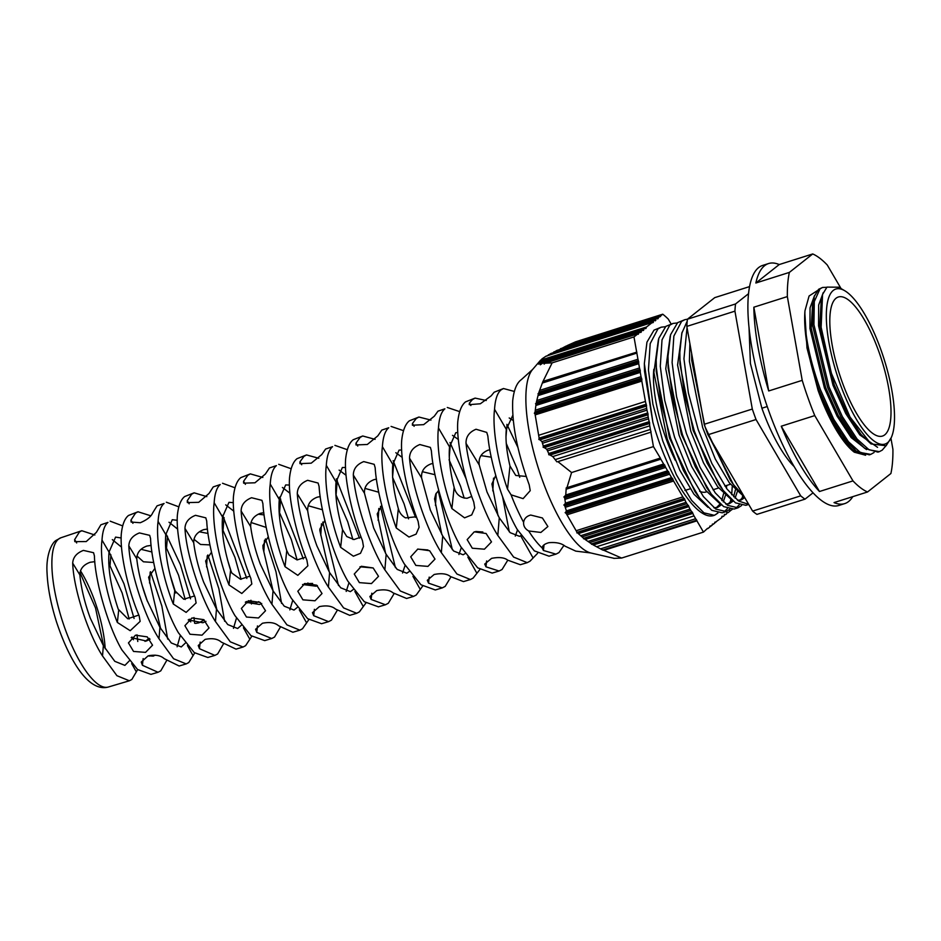 <?xml version="1.0" encoding="UTF-8"?>
<svg xmlns="http://www.w3.org/2000/svg" width="941" height="941" viewBox="0 0 941 941"><rect width="100%" height="100%" fill="white"/><g stroke="black" fill="none" stroke-linecap="round" stroke-linejoin="round"><path stroke-width="1.41" d="M887.539 442.705A81.314 24.795 72.4 0 0 891.268 437.589A81.314 24.795 72.4 0 0 884.058 359.062A81.314 24.795 72.4 0 0 844.724 290.722A81.314 24.795 72.4 0 0 833.303 290.416A81.314 24.795 72.4 0 0 839.76 382.893A81.314 24.795 72.4 0 0 887.539 442.705M844.724 290.722L838.713 287.205L826.986 287.111L822.563 294.439L821.14 327.256L831.362 373.189L850.017 417.039L871.025 443.929L886.104 445.763L891.268 437.589M879.341 451.668L877.906 452.115L864.791 448.41L855.616 439.459L840.901 417.028L827.598 387.41L812.506 325.139L814.2 296.474L818.564 289.322L822.563 287.452L819.999 288.875L814.294 301.567L813.941 324.68L829.033 386.951L842.336 416.569L857.051 439L869.049 449.798L879.341 451.656L882.211 450.151L885.669 446.093M870.731 454.385L869.308 454.844L856.192 451.127L847.018 442.188L832.303 419.757L818.999 390.127A86.843 26.489 -107.6 0 1 804.967 310.812C804.085 332.408 809.248 358.697 820.434 389.68L833.726 419.298L848.453 441.729L860.45 452.527L870.743 454.385L874.083 452.503M826.739 287.311L822.563 287.452M841.066 288.581L827.28 265.021A125.918 38.405 72.4 0 0 812.718 253.952L789.358 272.408A125.918 38.405 72.4 0 0 787.346 296.58L802.214 380.34A125.918 38.405 72.4 0 0 808.131 398.243A125.918 38.405 72.4 0 0 814.765 415.593L852.981 480.898A125.918 38.405 72.4 0 0 867.543 491.978L890.904 473.511A125.918 38.405 72.4 0 0 892.915 449.339L890.951 438.283M789.358 272.408L755.858 283.018A125.918 38.405 -107.6 0 1 768.585 263.539L762.669 265.421A125.918 38.405 72.4 0 0 768.703 410.746A125.918 38.405 72.4 0 0 838.749 505.493L844.665 503.623A125.918 38.405 -107.6 0 1 834.044 502.588L867.543 491.978M852.769 496.66A125.918 38.405 -107.6 0 1 844.665 503.623M852.981 480.898L819.482 491.508A125.918 38.405 -107.6 0 1 781.253 426.214L814.765 415.593M794.133 466.56A86.843 26.489 -107.6 0 1 761.892 408.229L767.233 406.536M752.306 409.053L704.209 424.297A117.237 35.758 72.4 0 0 706.044 429.555A117.237 35.758 72.4 0 0 707.938 434.766L752.612 511.092A117.237 35.758 72.4 0 0 756.94 514.386L805.025 499.142A117.237 35.758 72.4 0 1 800.709 495.848L756.035 419.521A117.237 35.758 -107.6 0 1 754.141 414.311A117.237 35.758 -107.6 0 1 752.306 409.053L734.933 311.153L686.836 326.398A117.237 35.758 72.4 0 1 687.436 319.211L735.533 303.967L748.565 293.674M673.05 323.422L665.84 326.386L658.771 338.419L656.183 359.85L656.347 367.519L660.794 401.689L670.627 438.435L683.448 470.524L699.457 497.848L711.819 510.351L722.229 512.81L726.17 511.563L715.772 509.105L703.398 496.589L688.189 470.935L674.568 437.177L664.734 400.443L660.288 366.272L662.017 339.842L669.78 325.139L673.05 323.422L677.249 322.963M724.123 511.928L727.405 508.599M730.098 502.565L730.898 499.483M731.686 494.719L732.251 486.509M729.793 509.281L726.17 511.563M741.614 505.529L737.991 507.811L727.593 505.352L715.231 492.849L700.01 467.183L686.401 433.436L676.555 396.69L672.109 362.532L673.85 336.09L681.602 321.387L684.872 319.681L677.661 322.634L670.592 334.667L668.004 356.098L668.169 363.779L672.615 397.949L682.448 434.683L695.27 466.771L711.278 494.096L723.653 506.599L734.051 509.069L737.991 507.822M735.944 508.187L739.238 504.846M741.931 498.824L742.72 495.742M687.236 321.069L681.802 333.302L679.837 352.357L679.99 360.027L684.448 394.197L694.282 430.931L707.103 463.019L723.111 490.343L735.474 502.859L745.884 505.317L748.707 504.423M747.766 504.435L748.436 503.964M748.66 504.341L738.661 501.082L727.052 489.097L711.843 463.431L698.222 429.684L688.389 392.95L683.942 358.78L687.048 327.539M710.137 438.518L733.345 484.427L744.237 496.789M717.959 513.033L714.337 515.315L703.939 512.845L691.576 500.341L676.356 474.676L662.746 440.929L652.901 404.195L648.455 370.025L650.196 343.594L657.959 328.88L661.217 327.174L654.007 330.138L646.949 342.171L644.35 363.591L644.514 371.272L652.866 422.25L644.35 363.591M714.337 515.315L713.537 515.562A97.699 29.794 -107.6 0 1 659.194 442.058A97.699 29.794 -107.6 0 1 652.866 422.25M661.217 327.174L665.428 326.715M684.872 319.681L687.448 319.199M691.729 353.945L702.951 417.204M645.35 328.491L646.114 328.256A5.646 1.717 -107.6 0 1 646.573 326.974L652.254 322.492L546.074 356.145L542.063 358.827L539.358 362.085M652.56 322.587L653.313 322.351A5.646 1.717 -107.6 0 1 653.489 321.516L550.85 353.487L546.921 356.074M654.983 320.669L655.748 320.434A5.646 1.717 -107.6 0 1 655.912 319.599L556.907 350.417L552.179 353.251M657.418 318.752L658.171 318.517A5.646 1.717 -107.6 0 1 658.347 317.682L660.064 316.329L565.917 346.159L558.719 350.028M566.447 346.335L660.535 316.517A5.646 1.717 -107.6 0 0 660.064 316.329M660.441 316.023L662.746 314.2L575.527 341.842L567.211 345.57M526.219 476.452L515.774 475.464L509.987 466.018L507.517 489.144C497.707 461.808 492.167 427.673 494.554 409.3C495.166 399.478 497.33 393.02 501.024 389.903L503.482 388.527L514.374 391.444M512.845 415.228L506.317 429.39C505.352 439.329 506.576 451.539 509.987 466.018M491.273 457.197L480.945 455.609M435.001 474.711L422.297 471.676M378.729 492.214L364.873 488.379M322.375 509.74L308.142 505.717M265.868 527.313L250.965 522.478M209.373 544.874L200.504 544.451L193.917 539.264M152.877 562.447L143.432 561.789L136.927 555.943M509.199 417.969L513.315 420.556M519.738 477.322L516.915 468.312L506.282 443.493M452.503 435.342L458.326 439.471M464.195 498.154L460.514 486.121L449.057 459.749M441.823 534.559L434.577 498.883L435.824 493.919L438.729 490.414M395.808 452.715L402.183 457.361M408.559 518.867L404.124 503.929L392.562 477.322M385.587 553.379L377.223 513.939L381.764 505.411M339.113 470.1L346.053 475.276M352.863 539.452L347.723 521.737L335.878 494.59M329.35 572.175L319.846 530.536L319.858 529.089L324.857 520.491M282.406 487.473L289.922 493.213M297.109 559.942L291.334 539.546L279.089 511.692M273.102 590.96L263.068 548.462L262.915 545.462L268.267 536.782M225.711 504.858L233.791 511.163M241.072 579.327L234.932 557.354L222.299 528.807M216.865 609.78L205.632 560.977L211.502 552.226M169.015 522.231L177.673 529.148M185.189 599.488L178.543 575.151L165.522 545.933M170.05 574.81L175.767 592.983M160.617 628.588L148.607 577.209L154.924 568.376M142.091 585.255L147.431 601.393M112.32 539.616L121.542 547.144M129.152 619.002L122.142 592.959L108.744 563.059M94.829 561.671L90.218 562.259C83.49 564.694 80.044 568.893 79.856 574.869C81.185 588.407 84.655 602.828 90.277 618.143L103.369 645.644L114.79 661.323L124.894 665.381L129.376 660.805M121.189 537.97L115.578 537.111L109.027 552.096C107.744 567.917 110.826 586.972 118.26 609.239L127.741 618.766L138.833 615.061M151.136 545.415L146.961 546.015C140.244 548.474 136.845 552.755 136.774 558.86C138.233 571.893 141.632 585.643 146.949 600.111L159.923 627.376L171.274 642.95L181.272 646.949L185.401 643.021M177.273 520.291L172.274 519.714L165.781 534.57C164.51 550.085 167.498 568.787 174.744 590.666L183.73 599.229L194.528 595.959M207.467 529.042L203.738 529.63C197.01 532.124 193.67 536.488 193.705 542.722C195.269 555.249 198.575 568.376 203.621 582.091L216.477 609.109L227.757 624.565L237.638 628.517L241.402 625.212M233.356 502.647L228.981 502.318L222.535 517.032C221.3 531.641 223.993 549.356 230.592 570.164L231.898 573.093L240.449 579.233L249.965 576.163M263.821 512.716L260.528 513.28C253.788 515.821 250.506 520.267 250.671 526.607C252.306 538.617 255.517 551.097 260.292 564.059L273.043 590.842L284.229 606.18L294.015 610.074L297.391 607.357M289.452 485.05L285.676 484.921L279.289 499.506C278.089 513.504 280.583 530.536 286.758 550.591L288.958 554.943L297.085 559.942L305.731 557.166M320.234 496.601L317.34 497.142C310.589 499.73 307.378 504.27 307.683 510.751C309.389 522.149 312.494 533.912 316.976 546.039L329.597 572.587L340.713 587.796L350.381 591.642L353.357 589.454M345.559 467.489L342.371 467.524L336.043 481.98C334.89 494.99 337.054 510.892 342.548 529.677L346.782 536.558L354.016 539.558L361.073 537.017M376.459 479.134L374.106 479.628C367.355 482.227 364.143 486.768 364.473 493.26L373.648 528.007L386.151 554.32L397.173 569.399L406.759 573.21L409.3 571.505M401.666 449.974L399.066 450.127L392.797 464.454C391.703 476.464 393.55 491.178 398.337 508.622C399.431 512.727 401.819 515.821 405.5 517.879L416.404 516.762M432.966 463.466L430.966 463.901C424.203 466.571 421.086 471.229 421.592 477.899L430.319 509.987L442.717 536.052L453.668 551.026L463.125 554.778L465.219 553.52M457.796 432.519L455.773 432.719L449.551 446.916C448.516 457.914 450.057 471.406 454.15 487.414C455.973 494.378 460.302 498.001 467.124 498.271L471.723 496.413M489.849 449.763L488.073 450.163C481.251 453.009 478.31 457.949 479.228 464.96L486.991 491.955L499.271 517.797L497.813 535.429C483.474 513.033 468.959 470.994 466.03 443.376C465.842 436.812 469.183 432.107 476.04 429.249L486.744 432.401L487.861 436.071C490.449 463.937 503.894 506.658 517.256 529.501L534.359 550.885L549.05 556.19L555.955 554.143L543.416 550.473L542.134 547.909A86.89 26.501 -107.6 0 1 528.701 530.983C525.031 528.877 523.337 525.984 523.619 522.314C524.231 518.573 526.584 516.15 530.689 515.045L542.404 517.962L547.885 526.537L540.875 532.441L528.701 530.983M251.765 636.316L245.625 645.655L243.049 647.032L230.263 641.809L215.454 621.519C200.927 599.099 186.318 554.472 184.965 528.43C185.201 522.373 188.718 517.997 195.505 515.315L205.808 517.844L206.738 521.161C207.843 547.403 221.358 592.712 234.909 615.579L250.929 635.622L264.703 640.609L271.726 638.516L256.775 632.387L255.564 629.294L262.421 623.26C269.644 621.813 275.043 622.648 278.583 625.765L292.874 632.246L299.885 630.164L286.934 624.859L271.925 604.298C257.375 581.797 242.719 537.405 241.119 510.998C241.284 504.858 244.778 500.436 251.576 497.73L261.951 500.341L262.904 503.717C264.256 530.336 277.807 575.41 291.381 598.37L307.625 618.672L321.575 623.718L328.574 621.648L313.706 615.696L312.483 612.638L319.352 606.639C326.598 605.181 331.997 605.992 335.537 609.074L349.746 615.355L356.733 613.285L343.606 607.921L328.397 587.078C313.859 564.541 299.179 520.526 297.285 493.766C297.391 487.532 300.849 483.051 307.66 480.31L318.105 483.051L319.093 486.485C320.716 513.457 334.29 558.154 347.852 581.15L364.308 601.734L378.447 606.839L385.422 604.769L371.13 599.441L369.895 596.488L376.753 590.572C384.046 589.125 389.445 589.866 392.973 592.818L406.606 598.476L413.57 596.406L400.278 590.972L384.869 569.858C370.084 546.968 355.18 502.165 353.322 475.052C353.44 468.818 356.91 464.336 363.744 461.596L374.189 464.325L375.177 467.748C376.753 495.084 390.539 540.581 404.312 563.93L420.992 584.784L435.307 589.96L442.27 587.89L428.555 583.149L427.308 580.303L434.154 574.492C441.494 573.022 446.904 573.704 450.398 576.527L463.478 581.597L470.418 579.538L456.95 574.022L441.341 552.649C426.626 529.795 411.77 485.65 409.547 458.22C409.57 451.88 412.993 447.316 419.839 444.54L430.378 447.398L431.401 450.915C433.319 478.569 447.069 523.408 460.784 546.709L477.675 567.835L492.178 573.081L499.106 571.022L485.979 566.835L484.721 564.082L491.567 558.366C498.942 556.896 504.364 557.507 507.822 560.201L520.338 564.718L527.254 562.659L513.621 557.084L497.813 535.429M194.728 652.972L188.753 662.546L186.2 663.911L173.591 658.747L158.982 638.727C144.479 616.402 129.917 571.54 128.823 545.874C129.117 539.899 132.657 535.582 139.444 532.924L149.678 535.347L150.572 538.617C151.442 564.471 164.91 610.015 178.437 632.799L194.246 652.572L207.832 657.488L214.877 655.395L199.457 648.702L198.245 645.514L205.114 639.386C212.301 637.951 217.689 638.857 221.264 642.08L236.015 649.125L243.049 647.032M258.799 601.664L255.27 603.322L245.989 601.781M312.6 583.455L304.261 583.714M521.232 379.717L532.594 369.472A97.923 29.865 72.4 0 0 538.464 468.559A97.923 29.865 72.4 0 0 590.736 552.955L575.763 551.12L565.118 546.203C561.565 543.251 556.166 542.087 548.932 542.686C544.698 543.816 542.428 545.557 542.134 547.909L542.145 547.838M135.492 635.187L147.219 636.869L152.548 645.185L145.549 652.372L133.54 651.443L128.447 642.915L135.492 635.187M131.187 637.622L146.349 641.021L150.066 639.162M304.872 583.514L316.67 585.184L322.022 593.536L314.988 600.781L302.92 599.84L297.803 591.266L304.872 583.514M302.555 584.502L316.011 586.184L317.399 585.667M474.264 531.83L486.109 533.5L491.496 541.898L484.427 549.191L472.3 548.227L467.159 539.616L474.264 531.83M141.056 549.309L151.96 551.991M199.339 531.794L208.032 533.465M258.257 514.198L264.115 514.915M503.482 388.527L494.154 392.221L491.214 395.808L480.357 403.771L469.241 404.654L469.371 403.113L472.453 399.537L475.099 398.102L465.572 401.854C461.478 405.089 458.89 411.652 457.796 421.544C456.279 439.823 463.172 474.558 473.735 501.953L474.723 507.964L471.712 514.927L464.56 517.844L451.892 508.575C441.835 481.227 436.048 446.446 438.471 427.979C439.082 418.286 441.211 411.911 444.87 408.829L437.977 411.158L434.295 416.228L423.662 424.65L412.405 425.238L412.429 423.532L416.298 418.463L418.91 417.039L409.394 420.792C405.359 423.979 402.795 430.46 401.713 440.235C400.172 458.585 407.324 493.978 418.11 521.361L419.098 527.278L416.098 534.135L408.982 537.04L396.267 527.983C385.975 500.636 379.929 465.219 382.399 446.669C382.999 437.095 385.104 430.802 388.715 427.767L381.799 430.096L377.823 435.859L367.308 444.481L356.004 444.94L355.98 443.152L360.144 437.389L362.72 435.989L353.216 439.729C349.229 442.87 346.7 449.269 345.641 458.926C344.053 477.346 351.487 513.386 362.485 540.734L363.485 546.556L360.497 553.32L353.404 556.213L340.654 547.356C330.115 520.055 323.81 483.968 326.315 465.36C326.915 455.915 328.985 449.692 332.549 446.693L325.61 449.033L321.751 454.585L311.236 463.172L299.956 463.642L299.944 461.866L303.99 456.314L306.543 454.938L297.038 458.667C293.11 461.772 290.616 468.089 289.557 477.605C287.946 496.095 295.65 532.794 306.872 560.071L307.872 565.8L297.827 575.351L285.041 566.705C274.266 539.475 267.691 502.729 270.243 484.05C270.82 474.723 272.878 468.583 276.395 465.619L269.432 467.971L265.374 474.052L254.964 482.792L243.637 483.168L243.578 481.333L247.836 475.252L250.353 473.888L240.872 477.593C236.979 480.663 234.521 486.897 233.486 496.295C231.862 514.645 239.614 551.297 250.812 578.315L251.823 583.996L241.802 593.489L229.004 584.937C218.241 557.966 211.619 521.279 214.16 502.729C214.736 493.531 216.759 487.473 220.229 484.556L213.254 486.909L209.043 493.449L198.716 502.318L187.353 502.6L187.271 500.706L191.693 494.178L194.164 492.825L184.695 496.53C180.86 499.553 178.425 505.705 177.402 514.986C175.755 533.347 183.742 570.517 195.116 597.406L196.116 602.993L186.142 612.391L173.309 604.028C162.37 577.198 155.512 539.993 158.088 521.42C158.653 512.339 160.652 506.364 164.075 503.482L157.065 505.846L152.713 512.845C151.113 516.609 146.972 519.903 140.291 522.726L131.093 522.055L130.964 520.102L135.539 513.104L137.986 511.775L128.517 515.468C124.73 518.456 122.342 524.525 121.33 533.665C119.672 551.944 127.753 589.207 139.15 615.837L140.15 621.378L130.199 630.705L117.366 622.46C106.392 595.876 99.428 558.578 102.004 540.11C102.569 531.147 104.533 525.254 107.921 522.408L100.887 524.784L96.37 532.371L86.243 541.557L74.809 541.628L74.645 539.628L79.385 532.03L81.796 530.724L94.853 535.006M109.038 551.861L123.953 583.726L134.069 618.472M136.986 634.822L137.774 641.491M110.156 521.161L122.695 525.913M137.986 511.775L150.831 515.809M165.851 533.594L180.39 564.624L190.553 598.817M193.964 617.519L194.658 623.283M166.345 502.212L178.861 506.858M194.164 492.825L206.844 496.636M222.664 515.339L246.848 578.444M250.941 600.24L251.412 603.969M222.535 483.262L235.027 487.803M250.353 473.888L262.845 477.475M279.489 497.095L303.331 558.919M307.919 582.973L308.119 584.467M278.724 464.313L291.192 468.759M306.543 454.938L318.787 458.279M336.325 478.875L359.497 538.193M334.914 445.364L347.37 449.716M362.72 435.989L375.106 439.353M393.173 460.678L415.604 517.374M391.103 426.426L403.536 430.672M418.91 417.039L430.954 420.098M450.033 442.505L466.218 479.075M471.276 495.142L471.653 496.472M447.293 407.477L459.702 411.629M475.099 398.102L486.25 400.501M506.905 424.344L517.926 447.481M563.953 545.368L558.954 552.59L555.955 554.143M537.582 553.32L530.018 561.189L527.254 562.659M502.612 496.907L509.269 531.806M507.787 560.177L502.071 569.493L499.106 571.022M479.851 569.54L473.135 578.08L470.418 579.538M438.2 490.837L452.35 549.732M450.904 576.962L445.187 586.384L442.27 587.89M422.65 586.114L416.263 594.983L413.57 596.406M380.482 506.423L395.42 567.646M394.02 593.759L388.304 603.275L385.422 604.769M365.908 603.016L359.38 611.873L356.733 613.285M322.763 522.102L338.501 585.537M337.137 610.544L331.42 620.178L328.574 621.648M308.813 619.648L302.508 628.764L299.885 630.164M265.468 538.934L275.995 571.81L281.571 603.404M280.242 627.318L274.537 637.069L271.726 638.516M207.843 554.978L218.877 588.713L224.628 621.248M223.358 644.103L217.653 653.96L214.877 655.395M150.489 571.716L161.84 605.969L167.698 639.08M166.475 660.876L160.77 670.862L158.041 672.274L142.432 665.287L141.232 662.052L148.09 655.877C155.253 654.442 160.629 655.371 164.216 658.665L179.143 666.005L186.2 663.911M137.657 669.604L131.869 679.437L129.364 680.778L116.919 675.697L102.51 655.948C88.007 633.669 73.469 588.407 72.692 563.153C73.057 557.284 76.621 553.037 83.396 550.403L93.559 552.708L94.418 555.908C94.994 581.35 108.438 627.282 121.965 650.019L137.562 669.522L150.96 674.368L158.041 672.274M523.619 522.396L523.619 522.314A86.89 26.501 -107.6 0 1 511.069 494.825L523.114 498.636L530.23 490.661L529.218 484.862C517.338 452.021 511.833 424.015 512.692 400.854C513.798 390.468 516.48 383.54 520.761 380.07L521.22 379.717M841.866 381.187A72.951 22.243 -107.6 0 1 838.372 296.991A72.951 22.243 -107.6 0 1 878.953 351.887A72.951 22.243 -107.6 0 1 882.446 436.071A72.951 22.243 -107.6 0 1 841.866 381.187M653.819 369.284A72.951 22.243 72.4 0 0 665.487 437.083A72.951 22.243 72.4 0 0 675.344 460.42M699.622 491.249A72.951 22.243 72.4 0 0 706.068 491.978L706.762 491.755M735.533 303.967A117.237 35.758 72.4 0 0 734.933 311.153M813.036 492.825L805.025 499.142M761.892 408.229L750.4 363.449L749.024 327.327M511.069 494.825L507.517 489.144M417.804 549.062L429.637 550.732L435.001 559.107L427.943 566.388L415.84 565.423L410.711 556.825L417.804 549.062M371.46 583.585L359.38 582.632L354.251 574.045L361.344 566.282L373.154 567.952L378.517 576.327L371.46 583.585M248.412 600.734L260.186 602.416L265.538 610.756L258.504 617.978L246.46 617.037L241.355 608.486L248.412 600.734M191.952 617.966L203.703 619.637L209.043 627.976L202.033 635.175L190 634.246L184.895 625.706L191.952 617.966M506.317 429.39L494.554 409.3M499.271 517.797L510.175 532.677L519.503 536.335L521.138 535.488M475.746 531.477L482.839 532.006M417.604 549.121L427.955 549.967M359.956 566.8L372.565 567.917M245.33 602.205L259.457 604.463L261.739 603.51M188.212 619.907L202.903 622.742L205.95 621.342M505.976 437.106L507.023 424.544M498.048 515.739L491.931 483.956L495.742 475.511M517.515 529.912L515.28 536.088M449.28 457.067L450.433 443.164M461.325 547.591L458.914 554.531M392.62 476.616L393.856 461.772M405.136 565.247L402.56 572.987M336.055 494.884L337.266 480.392M348.923 582.879L346.194 591.442M279.559 512.445L280.677 499.001M292.698 600.499L289.84 609.886M223.052 530.018L224.087 517.609M236.473 618.096L233.474 628.341M227.487 559.707L231.286 571.928M204.197 619.954L198.986 622.777L195.587 623.424M189.564 621.142L188.835 620.084M200.598 573.328L201.986 577.492M166.557 547.58L167.498 536.229M148.219 655.83L153.289 656.1L155.124 655.148M180.237 635.669L177.12 646.785M149.254 638.374L145.02 641.386M110.05 565.153L110.909 554.837M149.713 655.465L149.207 656.148M102.51 655.948L103.369 645.644M109.027 552.096L102.004 540.11M158.982 638.727L159.923 627.376M165.781 534.57L158.088 521.42M215.454 621.519L216.477 609.109M222.535 517.032L214.16 502.729M271.925 604.298L273.043 590.842M279.289 499.506L270.243 484.05M328.397 587.078L329.597 572.587M336.043 481.98L326.315 465.36M384.869 569.858L386.151 554.32M392.797 464.454L382.399 446.669M441.341 552.649L442.717 536.052M449.551 446.916L438.471 427.979M590.736 552.955L614.05 558.319M621.625 558.048L703.48 532.1L696.905 520.855L603.91 550.332L621.625 558.048L613.85 558.378M603.91 550.332L602.628 550.014L696.787 520.173L696.905 520.855M696.787 520.173A5.646 1.717 -107.6 0 1 695.658 518.726L693.999 515.903A5.646 1.717 -107.6 0 1 692.87 513.41L593.3 544.968L602.628 550.014M593.3 544.968L591.501 543.851L692.035 511.986L692.87 513.41M692.035 511.986A5.646 1.717 -107.6 0 1 690.823 510.469L690.035 509.116A5.646 1.717 -107.6 0 1 688.894 506.623L585.173 539.499L591.501 543.851M585.173 539.499L583.632 538.299L688.059 505.199L688.894 506.623M688.059 505.199A5.646 1.717 -107.6 0 1 686.848 503.682L686.06 502.329A5.646 1.717 -107.6 0 1 684.919 499.836L578.327 533.618L583.632 538.299M578.327 533.618L577.056 532.335L684.095 498.412L684.919 499.836M566.211 513.492L565.129 512.633L672.65 478.557L673.027 479.639L566.211 513.492L577.056 532.335M565.129 512.633L672.65 478.557M672.203 478.216A5.646 1.717 -107.6 0 1 671.58 477.581L669.616 474.24A5.646 1.717 -107.6 0 1 669.063 472.853L564.8 505.893L566.423 510.904L565.8 511.939M564.8 505.893L563.871 504.988L564.659 504.258L668.228 471.429L669.063 472.853M565.459 499.212L665.652 467.454A5.646 1.717 -107.6 0 1 665.087 466.066L564.671 497.895L565.459 503.164L564.659 504.258M564.671 497.895L563.894 496.93L564.8 496.166L664.252 464.642L665.087 466.066M571.587 472.535L653.442 446.599L650.89 432.178L557.895 461.655L571.587 472.535L566.952 487.673L566.235 487.838L565.753 495.025L564.8 496.166M557.895 461.655L650.89 432.178M651.078 432.025A5.646 1.717 -107.6 0 1 650.396 429.449L649.76 425.826A5.646 1.717 -107.6 0 1 649.596 423.474L550.026 455.021L552.767 456.561L556.919 461.866M550.026 455.021L548.732 454.715L548.732 453.515L649.266 421.65L649.596 423.474M649.266 421.65A5.646 1.717 -107.6 0 1 648.525 418.851L648.208 417.11A5.646 1.717 -107.6 0 1 648.043 414.769L544.333 447.634L546.745 449.269L548.732 453.515M544.333 447.634L543.145 447.293L543.298 446.034L647.726 412.946L648.043 414.769M647.726 412.946A5.646 1.717 -107.6 0 1 646.973 410.147L646.667 408.406A5.646 1.717 -107.6 0 1 646.502 406.053L539.911 439.835L541.957 441.588L543.298 446.034M539.911 439.835L538.84 439.459L539.146 438.153L646.185 404.23L646.502 406.053M534.994 413.817L534.359 413.299L641.88 379.223L641.809 379.964L534.994 413.817L539.146 438.153M534.359 413.299L535.1 411.852L641.491 378.141L641.88 379.223M641.491 378.141A5.646 1.717 -107.6 0 1 641.033 376.671L640.28 372.389A5.646 1.717 -107.6 0 1 640.268 371.26L536.005 404.301L535.1 411.852M536.005 404.301L536.382 402.254L639.951 369.437L640.268 371.26M538.534 395.432L638.727 363.685A5.646 1.717 -107.6 0 1 638.727 362.556L538.311 394.373L536.382 402.254M538.311 394.373L538.946 392.244L638.398 360.732L638.727 362.556M638.398 360.732A5.646 1.717 -107.6 0 1 637.951 359.25L636.857 353.087A5.646 1.717 -107.6 0 1 636.834 352.11L542.745 381.928L538.946 392.244M542.745 381.928L552.132 362.873L545.015 363.226L544.157 364.12L543.98 363.191L542.792 363.085L540.275 364.814L541.675 363.649M639.962 332.255L542.569 363.12L639.774 332.349A5.646 1.717 -107.6 0 1 639.962 332.255A5.646 1.717 -107.6 0 1 640.75 332.491L641.256 332.091A5.646 1.717 -107.6 0 1 641.727 330.82L642.209 330.432A5.646 1.717 -107.6 0 1 642.385 330.338A5.646 1.717 -107.6 0 1 643.173 330.573L643.691 330.173A5.646 1.717 -107.6 0 1 644.15 328.903L644.632 328.515A5.646 1.717 -107.6 0 1 644.808 328.421A5.646 1.717 -107.6 0 1 645.608 328.656L646.114 328.256M644.632 328.515L539.922 361.697L538.664 364.179L540.734 362.591L540.722 363.955M642.385 330.338L540.593 362.591L642.209 330.432M532.594 369.472L540.593 360.18L646.573 326.974M732.192 509.422L729.581 511.257M726.77 513.033L728.099 512.61A5.646 1.717 -107.6 0 0 728.275 512.516L729.287 511.716A5.646 1.717 -107.6 0 0 729.734 510.587L730.051 511.116M728.099 512.61A5.646 1.717 -107.6 0 1 727.299 512.375L726.817 512.527M724.335 514.95L725.664 514.527A5.646 1.717 -107.6 0 0 725.84 514.433L726.334 514.057A5.646 1.717 -107.6 0 0 726.793 512.774L727.299 512.375M725.664 514.527A5.646 1.717 -107.6 0 1 724.876 514.292L724.382 514.445M721.912 516.868L723.241 516.444A5.646 1.717 -107.6 0 0 723.417 516.35L723.9 515.974A5.646 1.717 -107.6 0 0 724.37 514.692L724.876 514.292M723.241 516.444A5.646 1.717 -107.6 0 1 722.453 516.209L721.959 516.362M714.713 522.714L721.476 517.891A5.646 1.717 -107.6 0 0 721.935 516.609L722.453 516.209M715.795 522.373A5.646 1.717 -107.6 0 1 715.242 522.114L714.76 522.267M712.29 524.631L714.56 523.349A5.646 1.717 -107.6 0 0 714.737 522.514L715.242 522.114M713.372 524.29A5.646 1.717 -107.6 0 1 712.819 524.031L712.325 524.184M709.855 526.548L712.137 525.266A5.646 1.717 -107.6 0 0 712.302 524.431L712.819 524.031M710.949 526.207A5.646 1.717 -107.6 0 1 710.384 525.948L709.902 526.101M707.573 528.677L709.714 527.183A5.646 1.717 -107.6 0 0 709.879 526.348L710.384 525.948M707.985 528.536A5.646 1.717 -107.6 0 1 707.514 528.348L703.48 532.1M591.56 544.31L692.482 512.327M688.506 505.54L583.549 538.805M684.542 498.754L576.821 532.888M576.515 530.606L682.884 496.895A5.646 1.717 72.4 0 0 684.095 498.412M682.884 496.895L673.591 481.027L567.411 514.68M673.027 479.639A5.646 1.717 72.4 0 0 673.591 481.027M671.58 477.581L566.423 510.904M669.616 474.24L565.788 507.152M563.871 504.988L668.675 471.77M668.228 471.429A5.646 1.717 -107.6 0 1 667.604 470.794L665.652 467.454M565.459 503.164L667.604 470.794M664.699 464.983L563.894 496.93M664.252 464.642A5.646 1.717 -107.6 0 1 663.628 464.007L660.817 459.196A5.646 1.717 -107.6 0 1 660.323 458.02L653.442 446.599M565.753 495.025L663.628 464.007M566.67 489.026L660.817 459.196M566.952 487.673L660.194 458.126M548.732 454.715L649.655 422.732M648.114 414.028L543.145 447.293M646.561 405.312L538.84 439.459M539.075 435.154L645.432 401.442A5.646 1.717 72.4 0 0 646.185 404.23M645.432 401.442L641.821 381.093L535.641 414.746M641.809 379.964A5.646 1.717 72.4 0 0 641.821 381.093M641.033 376.671L535.888 409.994M640.28 372.389L536.441 405.289M535.523 403.724L640.327 370.519M639.951 369.437A5.646 1.717 -107.6 0 1 639.492 367.966L638.727 363.685M537.346 400.337L639.492 367.966M638.786 361.803L537.981 393.761M540.075 390.268L637.951 359.25M542.71 382.928L636.857 353.087M543.369 381.27L636.834 352.11M552.132 362.873L633.987 336.925L638.01 333.749L545.015 363.226M636.61 351.722L633.987 336.925M639.774 332.349L638.774 333.149A5.646 1.717 -107.6 0 0 638.316 334.278L638.01 333.749M652.254 322.492A5.646 1.717 -107.6 0 1 652.807 322.751L653.313 322.351M653.489 321.516L548.332 354.839M654.677 320.575A5.646 1.717 -107.6 0 1 655.242 320.834L655.748 320.434M655.912 319.599L553.779 351.969M657.112 318.658A5.646 1.717 -107.6 0 1 657.665 318.917L658.171 318.517M658.347 317.682L560.471 348.699M662.746 314.2A121.577 37.075 -107.6 0 1 668.286 319.117L671.145 324.01M717.665 512.974A97.699 29.794 -107.6 0 1 713.948 515.421M691.623 353.581L691.764 360.544L704.997 426.755L730.439 480.369L733.345 484.427M679.837 352.357L679.943 364.285L693.176 430.496L718.618 484.121L721.512 488.167M737.521 500.236L741.155 499.989L744.731 497.624M668.004 356.098L668.122 368.037L681.355 434.248L706.785 487.861L709.69 491.92M725.687 503.976L729.322 503.729L733.133 501.13M735.086 498.154L737.262 491.767M656.183 359.85L656.289 371.789L669.522 438L694.964 491.614L697.857 495.672M713.866 507.728L717.501 507.481L721.3 504.882M723.253 501.906L725.429 495.519M726.487 488.344L726.687 485.438M689.882 343.547L689.4 361.297L702.633 427.496L715.301 459.02L729.451 482.98L743.461 496.119M682.037 332.326L677.579 365.037L690.812 431.249L703.468 462.772L717.618 486.732L731.639 499.859M739.944 500.259L743.825 496.436M670.215 336.078L665.746 368.79L678.99 435.001L691.647 466.513L705.797 490.484L719.818 503.611M728.111 504.011L732.004 500.177M733.639 496.777L735.392 489.967M658.382 339.819L653.924 372.53L667.157 438.741L679.814 470.265L693.964 494.225L707.985 507.352M716.289 507.752L720.171 503.929M721.818 500.53L723.558 493.719M749.589 286.593L714.737 297.638L687.436 319.211M752.612 511.092L800.709 495.848M704.209 424.297L686.836 326.398M756.035 419.521L707.938 434.766M865.661 455.232L854.31 452.209A86.843 26.489 -107.6 0 1 818.094 390.421L806.99 347.982L804.826 312.8M819.482 491.508L781.253 426.214M802.214 380.34L768.703 390.962A125.918 38.405 -107.6 0 1 753.847 307.201L787.346 296.58M768.703 390.962L753.847 307.201M768.585 263.539A125.918 38.405 -107.6 0 1 779.207 264.562L812.718 253.952M755.858 283.018L779.207 264.562M856.192 451.127L836.796 428.355L820.011 392.891A86.843 26.489 72.4 0 0 855.228 451.915L865.414 455.221M855.228 451.915L854.31 452.209M818.999 390.139L818.094 390.421M817.129 290.781L809.084 296.003L804.967 310.812M818.999 390.127L820.011 392.891M877.565 447.34L859.792 434.895L845.724 413.487L832.997 385.222L818.552 325.798L818.658 305.013L823.246 292.616M866.532 449.598L851.193 437.612L837.114 416.216L824.398 387.939L809.954 328.515L810.048 307.836L814.565 295.439M814.2 296.474L812.777 300.744L811.189 328.127L825.633 387.551L838.36 415.816L852.428 437.224L864.791 448.41M822.563 294.439L821.375 298.015L819.787 325.398L834.244 384.822L846.959 413.099L861.027 434.495L871.025 443.929M105.18 648.784A62.941 19.196 72.4 0 0 94.923 601.558A62.941 19.196 72.4 0 0 80.444 570.752M193.705 542.722L184.965 528.43M136.774 558.86L128.823 545.874M131.928 636.998L133.457 639.739M246.518 601.499L247.283 602.863M256.775 632.387L257.469 625.941M313.706 615.696L314.388 609.309M371.13 599.441L371.801 593.23M485.979 566.835L486.603 560.965M543.416 550.473L544.016 544.863M479.228 464.96L466.03 443.376M60.93 537.758A78.303 23.878 72.4 0 0 58.601 539.04A78.303 23.878 72.4 0 0 63.27 623.648A78.303 23.878 72.4 0 0 108.239 687.048C88.536 692.376 69.258 660.488 56.472 621.789C50.849 603.981 47.709 587.654 47.05 572.81C45.85 554.778 51.92 542.51 56.248 540.31L60.93 537.758L81.796 530.724M532.912 557.66L520.679 535.782M470.865 405.559L469.371 403.113M492.802 490.908L493.555 478.134M414.122 426.297L412.429 423.532M435.471 505.552L436.189 493.249M428.555 583.149L429.202 577.104M357.768 446.069L355.98 443.152M378.129 520.361L378.823 508.458M301.708 464.76L299.944 461.866M320.775 535.3L321.457 523.761M245.425 484.333L243.578 481.333M263.845 551.567L264.515 540.205M189.165 503.811L187.271 500.706M206.573 566.905L207.232 555.837M199.457 648.702L200.162 642.103M189.235 619.19L190.752 621.907M132.928 523.314L130.964 520.102M142.432 665.287L143.15 658.594M149.56 583.032L150.195 572.14M76.68 542.945L74.645 539.628M131.716 663.652L136.351 671.933M79.856 574.869L72.692 563.153M118.66 610.391L117.366 622.46M187.447 645.585L193.058 655.63M174.744 590.666L173.309 604.028M243.413 627.776L249.8 639.198M230.592 570.164L229.004 584.937M299.332 609.886L306.519 622.754M250.671 526.607L241.119 510.998M286.758 550.591L285.041 566.705M354.875 591.501L363.202 606.392M307.683 510.751L297.285 493.766M342.548 529.677L340.654 547.356M412.946 576.339L420.192 589.289M364.473 493.26L353.322 475.052M398.337 508.622L396.267 527.983M467.889 557.178L476.781 573.093M421.592 477.899L409.547 458.22M454.15 487.414L451.892 508.575M695.658 518.726L600.876 548.768M693.999 515.903L597.006 546.639M690.823 510.469L590.148 542.381M690.035 509.116L588.56 541.275M582.679 536.699L686.848 503.682M581.35 535.511L686.06 502.329M650.396 429.449L555.613 459.479M649.76 425.826L552.767 456.561M648.525 418.851L547.85 450.763M648.208 417.11L546.745 449.269M542.804 443.164L646.973 410.147M541.957 441.588L646.667 408.406M638.774 333.149L543.98 363.191M640.492 332.338L641.256 332.091M641.727 330.82L541.051 362.72M539.252 363.273L539.887 363.073M642.926 330.409L643.691 330.173M539.981 361.909L644.15 328.903M103.663 646.173L95.511 607.957L79.961 572.493M712.996 489.779L718.595 488.003M724.829 486.026L730.416 484.25M108.239 687.048L129.364 680.778M684.919 490.473L690.176 488.814M539.875 361.673L644.808 328.421"/></g></svg>
